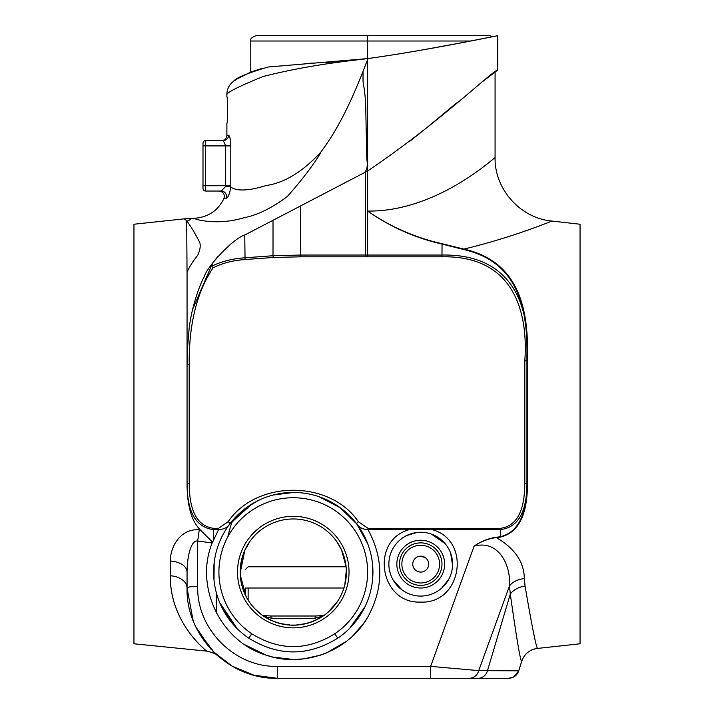 <?xml version="1.0" encoding="UTF-8"?>
<svg xmlns="http://www.w3.org/2000/svg" width="714" height="714" viewBox="0 0 714 714"><rect width="100%" height="100%" fill="white"/><g stroke="black" fill="none" stroke-linecap="round" stroke-linejoin="round"><path stroke-width="1.07" d="M248.133 600.063L248.133 588.015L245.473 588.015C245.473 564.042 245.473 564.042 245.473 588.015L245.473 595.235M248.133 588.015C248.133 560.615 248.133 560.615 248.133 588.015L343.934 588.015M265.644 617.03L265.644 615.664L262.913 615.664M470.821 41.01L250.784 41.01C250.007 38.993 251.783 37.226 256.094 35.7L367.621 35.7L367.621 58.593L268.098 67.018C246.946 73.328 235.459 78.085 233.63 81.271L233.826 81.128M492.856 36.691L489.768 35.7L367.621 35.7M202.99 145.897L202.99 185.729L205.641 185.729L205.641 140.587A2.66 2.66 0 0 0 202.99 143.246L202.99 145.897L225.678 145.897L223.303 140.587C221.01 140.587 221.01 140.587 223.303 140.587L205.641 140.587L223.303 140.587A5.31 5.23 90 0 0 228.534 135.276L226.891 135.276L226.882 123.326C227.757 124.165 227.757 95.953 226.882 96.774L226.882 94.284C228.516 91.579 240.645 85.644 263.27 76.487C292.347 69.035 325.593 63.269 363.024 59.208L367.621 58.593C427.516 50.355 497.712 35.584 497.738 35.709L497.738 70.017L483.333 81.084L491.785 74.515M456.576 43.724L497.738 35.709M262.234 68.357L250.837 72.016L262.234 68.357M250.784 41.01L250.784 72.025L236.986 79.022M234.763 80.486L237.11 78.942M305.021 63.457L314.812 63.046M325.905 62.52L354.876 60.146M320.55 152.51L322.871 149.306C336.571 130.662 349.717 105.27 362.31 73.123L368.013 58.539M370.423 58.218L385.212 56.085M396.047 54.389L408.051 52.408M422.866 49.855L462.27 42.644M401.875 564.122A18.85 18.85 0 0 1 430.158 547.79A18.85 18.85 0 0 1 430.158 580.446A18.85 18.85 0 0 1 401.875 564.122M420.724 585.364A21.241 21.241 0 0 1 399.483 564.122A21.241 21.241 0 0 1 420.724 542.872A21.241 21.241 0 0 1 441.975 564.122A21.241 21.241 0 0 1 420.724 585.364M420.724 588.015A23.901 23.901 0 0 0 441.422 552.172A23.901 23.901 0 0 0 400.036 552.172A23.901 23.901 0 0 0 420.724 588.015M439.538 589.835A31.862 31.862 0 0 0 444.385 542.774A31.862 31.862 0 0 0 397.073 542.774A31.862 31.862 0 0 0 401.92 589.835C407.515 593.923 413.79 596.011 420.724 596.092C427.677 596.003 433.942 593.923 439.538 589.835M420.724 596.092C413.79 596.011 407.515 593.923 401.92 589.835L392.995 579.804M412.763 564.122A7.97 7.97 0 0 0 424.294 571.245A7.97 7.97 0 0 0 425.508 557.75A7.97 7.97 0 0 0 412.763 564.122M420.724 556.152L425.508 557.75L427.24 559.535M452.596 562.257L452.596 564.319M256.255 501.558L244.25 509.287A10.621 2.615 -128 0 1 244.126 509.368A10.621 2.615 52 0 0 244.25 509.287L231.631 522.648L227.721 536.99M244.911 550.137L249.855 541.507L244.911 550.137L240.279 568.63M216.262 592.477L216.262 612.603M327.53 612.666L336.972 602.259M344.8 584.953L346.344 570.191M372.931 572.976L372.931 571.102L372.931 572.976M212.817 542.408L200.215 529.824L199.26 529.69A18.591 0.455 -81.9 0 1 197.68 541.025L212.174 542.979C194.449 586.524 220.26 641.261 266.09 655.14C303.441 668.215 348.146 651.409 367.621 617.387C383.704 588.149 383.837 558.901 368.022 529.663L500.389 529.654C523.362 526.834 526.575 502.263 526.941 484.967C526.53 504.78 523.094 531.082 500.389 536.75L496.212 537.258C488.153 538.454 480.772 541.417 474.087 546.165L430.649 666.376L430.649 678.3L508.582 678.3C513.598 678.014 516.981 675.524 518.73 670.83L478.737 670.607L509.501 585.891A18.591 12.513 176.2 0 1 524.335 578.608C524.094 561.963 514.732 548.29 496.257 537.597L500.434 537.089C523.594 531.412 527.102 504.985 527.521 485.092L526.941 484.967L526.941 483.744A2.124 0.491 -0 0 0 524.817 483.262C524.611 500.639 521.961 525.406 500.389 528.342L368.04 528.342L358.41 521.747C329.975 479.781 256.549 479.737 228.132 521.747L218.502 528.342L213.611 528.342C192.03 525.397 189.371 500.648 189.183 483.262L189.183 364.452C188.844 324.477 196.805 292.267 213.067 267.804L211.522 266.304L212.611 263.1L217.868 256.442M409.336 529.654C369.736 540.07 379.571 604.106 420.733 602.072C461.878 604.115 471.731 540.043 432.113 529.654M390.281 573.512L389.264 569.174M406.561 535.58L417.19 532.448M431.426 534.108L445.117 543.613L442.082 540.453L431.363 534.081M450.632 553.109L452.578 565.238L450.641 553.127M448.08 580.464L442.653 587.247M319.042 496.712L340.132 507.708L356.714 523.906C358.919 527.441 362.694 529.36 368.04 529.654L368.04 528.342M471.178 678.086A10.621 9.898 -90 0 0 478.737 670.607L430.649 666.376L277.335 666.376C234.469 667.438 196.52 628.775 197.68 586.399A10.621 1.615 180 0 0 187.059 588.015C185.747 635.853 228.748 679.496 277.335 678.3L478.077 678.3A10.621 9.809 90 0 0 487.501 670.607L510.296 594.084A18.591 13.173 173.4 0 1 525.076 586.14L524.335 578.608M240.243 574.922L245.964 596.226M254.702 608.587L260.86 614.156M262.493 615.361L261.94 614.968M240.163 572.084A53.104 53.104 0 0 1 341.631 550.137L336.687 541.507L341.631 550.137A53.104 53.104 0 0 1 304.503 623.991A53.104 53.104 0 0 1 240.163 572.084M296.64 625.089L289.902 625.089M322.255 616.584L311.482 618.663L315.552 618.663L275.06 618.663L265.037 616.816C272.641 621.599 280.923 624.304 289.893 624.928L280.281 623.572L286.939 624.812M299.603 624.812L306.261 623.572L296.649 624.928C305.619 624.304 313.901 621.599 321.505 616.816L321.791 616.887M264.751 616.887L264.287 616.584M264.457 616.584L263.609 616.227M322.933 616.227L322.085 616.584M245.473 595.226L242.921 588.97M240.172 572.851L244.884 550.191M341.631 550.137L346.103 566.773L248.133 566.773L245.473 569.433M323.629 615.664L320.898 615.664L320.898 617.03M275.06 618.663L270.99 618.663L275.06 618.663M320.898 615.664L319.899 615.718L320.086 617.298M270.99 618.36L270.99 616.012L266.643 615.718L266.456 617.298M315.552 618.36L315.552 616.012L270.99 616.012M202.99 185.729L202.99 188.38A2.66 2.66 0 0 0 205.641 191.04L221.278 191.04A5.31 5.194 -90 0 1 226.115 198.305C228.105 197.742 229.658 194.012 230.774 187.104L230.8 145.897C230.515 139.408 229.765 135.865 228.534 135.276M219.1 191.04L221.278 191.04L219.1 191.04C223.393 191.807 225.008 194.297 223.946 198.528L226.115 198.305M224.446 198.465L223.946 198.528C217.975 210.576 208.283 217.154 194.868 218.252C191.298 218.502 216.092 226.284 243.777 217.806C257.335 215.182 271.82 208.113 287.233 196.591C301.576 180.517 312.759 165.88 320.764 152.671L320.524 152.484C302.504 171.904 284.315 182.936 265.965 185.586C248.713 190.897 236.986 191.397 230.774 187.104A5.31 0.687 -178 0 0 225.651 186.416L221.278 191.04L205.641 191.04L205.641 185.729L225.678 185.729L225.651 186.416M425.258 128.948L456.576 102.968M497.738 70.017C493.187 69.999 439.485 122.701 367.63 170.967L363.23 173.261C366.862 171.387 368.04 166.558 366.764 158.776L365.791 109.947C365.782 101.317 364.863 91.838 363.024 81.503L363.024 71.239M460.557 678.3L471.178 678.3M237.093 628.561L229.542 619.886M352.734 625.098L353.135 624.643M337.758 638.164C308.136 656.496 278.478 656.496 248.784 638.164L251.747 633.764A74.354 74.354 0 0 1 237.432 522.996A74.354 74.354 0 0 1 349.11 522.996A74.354 74.354 0 0 1 334.795 633.764L337.758 638.164A79.665 79.665 0 0 0 353.1 519.489A79.665 79.665 0 0 0 233.442 519.489A79.665 79.665 0 0 0 248.784 638.164C278.451 656.469 308.109 656.469 337.758 638.164L337.695 638.209M364.667 607.427L350.342 627.66M372.529 564.087L372.788 576.805M358.41 521.747A2.124 0.723 142.8 0 0 356.714 523.906L367.594 543.497M189.183 483.262A2.124 0.491 180 0 0 187.059 483.753C187.264 501.424 190.156 526.646 213.611 529.654L218.502 529.654C223.848 529.36 227.623 527.441 229.828 523.906L251.792 504.075M273.185 494.998L293.865 492.428M237.093 628.57L219.662 602.545M214.013 580.063L214.164 562.73M237.512 572.084A55.763 55.763 0 0 0 321.148 620.377A55.763 55.763 0 0 0 321.148 523.79A55.763 55.763 0 0 0 237.512 572.084M281.914 493.24L273.989 494.793L293.57 492.428M365.452 172.101L365.452 255.032L300.469 255.05L273.007 255.719L273.007 220.305L245.473 234.656C232.728 238.449 206.435 267.277 203.972 277.344C202.526 279.147 191.959 302.647 189.076 329.395L187.389 349.164L187.059 363.756L187.059 485.011C187.309 506.342 191.691 521.282 200.215 529.824M363.23 173.261L273.007 220.305M213.067 267.804C222.304 263.118 232.969 260.369 245.045 259.557L273.167 257.477L273.007 255.719L244.759 257.816C232.362 258.638 221.286 261.467 211.522 266.304M463.734 249.543L463.895 249.097C515.499 236.655 552.341 220.626 552.118 221.072C520.595 218.43 494.436 189.308 495.079 157.696C495.668 156.054 437.289 212.094 367.621 211.049C390.29 226.891 415.075 237.905 441.975 244.063L463.734 249.543C516.981 261.502 527.86 306.806 526.923 355.786L526.941 360.186L527.521 360.008L527.503 355.599C528.449 306.493 517.498 261.083 463.895 249.097L442.055 243.706C415.191 237.646 390.379 226.757 367.621 211.049L367.621 255.05L365.452 255.032L365.452 256.808L441.975 256.817C509.725 255.425 528.628 305.958 524.817 360.9L524.817 483.262M496.212 537.258L496.257 537.597C488.242 538.677 480.852 541.533 474.087 546.165C499.389 539.231 511.081 566.613 509.501 585.891L510.296 594.084C516.534 638.111 520.319 660.557 521.657 661.405A18.591 18.591 -91.3 0 1 537.597 648.419C536.214 647.634 532.046 626.874 525.076 586.14M527.503 355.599L526.923 355.786C530.377 302.067 509.296 253.666 441.975 255.05L367.621 255.05L367.621 256.817M521.657 661.405L518.73 670.83L521.657 661.405C524.371 653.89 529.69 649.561 537.597 648.419L580.054 643.778L580.054 224.232L552.118 221.072M245.25 644.983L266.09 655.14L272.828 657.067L293.276 659.495L303.682 658.879L320.452 655.149L326.7 652.819L346.379 641.324M352.823 635.817L364.006 622.947L367.621 617.387M273.167 257.477L300.478 256.817L365.452 256.808M212.611 263.1L192.602 309.439M187.836 341.845L187.059 363.756A2.124 0.696 180 0 0 189.183 364.452M218.502 529.654L218.502 528.342M229.828 523.906A2.124 0.723 37.2 0 0 228.132 521.747M218.52 529.663L212.192 542.997M186.702 221.831L187.041 272.293C189.335 266.911 192.878 261.279 197.662 255.389C200.197 249.846 200.839 245.438 199.59 242.153C194.503 232.416 190.326 225.49 187.05 221.376L186.747 221.411M187.059 221.01L187.853 220.938L187.059 221.01L184.212 218.85L194.868 218.252M187.853 220.938C192.61 218.511 189.281 218.457 191.691 218.386M199.26 529.69C178.955 528.672 170.262 548.397 170.334 561.008A18.591 11.04 180 0 1 187.059 571.994C187.032 559.535 190.219 539.864 197.68 541.025L197.68 586.399M170.334 561.008L170.334 575.761C169.861 620.145 202.49 647.937 206.578 650.936C209.818 653.542 169.566 624.473 170.334 575.761A18.591 12.325 180 0 1 187.059 588.015L193.101 620.484M187.059 272.293L187.059 363.756M215.441 653.738L217.475 655.613C216.895 654.265 213.343 652.774 206.81 651.132L133.946 643.778L133.946 224.232L184.212 218.85M195.922 627.044L211.255 649.526M217.467 655.604L214.557 652.899L198.081 631.247M233.63 81.271C229.292 84.52 227.043 88.857 226.882 94.284M199.099 633.059L213.388 651.73L232.068 666.126L253.898 675.185L277.335 678.3L277.335 666.376M187.059 571.994L187.059 588.015M424.17 129.841L409.229 141.702M478.737 670.607A10.621 9.898 90 0 1 469.223 678.3M266.643 615.718L265.644 615.664M319.899 615.718L315.552 616.012M500.434 537.089L500.389 528.342M230.8 185.729L225.678 185.729L225.678 145.897L230.8 145.897M367.621 58.602L367.621 211.049M334.795 633.764C307.118 650.882 279.442 650.882 251.747 633.764M300.478 256.817L300.469 205.98M245.045 259.557L244.759 235.031M441.975 256.817L442.055 243.706M527.521 485.092L527.521 483.86L526.941 483.744L526.941 360.186A2.124 0.732 -0 0 1 524.817 360.9M527.521 483.86L527.521 360.008M213.611 539.382L213.611 528.342M399.653 588.015L392.95 579.732M390.87 575.243L389.541 570.629M406.543 535.589L416.333 532.564M448.579 579.598L441.734 588.086M226.891 135.276C226.57 138.498 224.803 140.265 221.581 140.587M349.699 628.311L364.934 606.882M237.28 628.748L223.5 610.577L219.662 602.554M217.226 655.372L214.557 652.899M230.908 621.689L229.506 619.886M513.544 677.059L508.582 678.3C513.589 678.014 516.972 675.524 518.73 670.83L513.589 677.042M237.432 78.736L234.683 80.539M495.079 72.016L495.079 157.696"/></g></svg>
